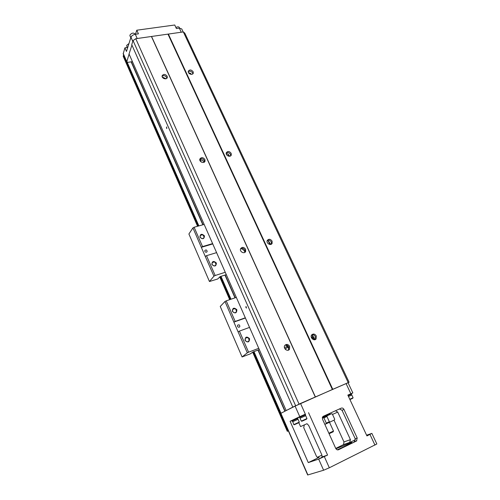 <?xml version="1.0" encoding="UTF-8"?>
<svg xmlns="http://www.w3.org/2000/svg" width="500" height="500" viewBox="0 0 500 500"><rect width="100%" height="100%" fill="white"/><g stroke="black" fill="none" stroke-linecap="round" stroke-linejoin="round"><path stroke-width="0.75" d="M268.9 241.506L270.287 244.494M268.212 240.925L269.862 244.481M200.212 237.213C201.537 238.931 202.812 239.056 204.031 237.575C203.637 234.731 202.35 234.131 200.156 235.775L200.212 237.213M199.969 237.15C200.219 233.875 201.719 233.444 204.456 235.856C204.213 239.137 202.712 239.569 199.969 237.15M212.119 264.481C213.406 266.194 214.675 266.331 215.919 264.887C215.656 261.969 214.381 261.306 212.087 262.906L212.119 264.481M211.881 264.438C212.106 261.056 213.606 260.594 216.381 263.038C216.156 266.419 214.656 266.887 211.881 264.438M204.856 251.394L204.831 250.506C206.163 249.531 206.931 249.906 207.131 251.619C206.394 252.494 205.637 252.425 204.856 251.394M205.319 256.35L206.525 255.681L215.162 275.5L213.944 276.156L205.263 256.431L192.938 227.913L194.119 227.237L202.556 246.581L201.356 247.25M192.938 227.913L188.9 233.994L209.45 281.512L217.731 278.975L220.037 276.663L226.294 274.65M212.756 243.931L201.3 247.331M212.613 243.6L202.556 246.581M216.594 252.631L206.525 255.681M215.162 275.5L225.25 272.275M209.45 281.512L213.944 276.156M194.119 227.237L204.156 224.419M252.731 352.188L287.306 431.331L288.344 430.856M123.256 56.306L123.7 54.994M131.119 61.837L202.825 224.788M224.956 275.081L234.981 297.863M257.956 350.075L284.875 411.244M131.344 61.806L203.056 224.725M225.188 275.006L235.212 297.787M258.188 349.988L285.1 411.125M131.925 45.1L129.056 53.994L286.188 410.556L300.531 403.438L348.056 382.725L352.837 392.9L347.844 395.106L366.938 435.931L371.875 433.387L366.6 435.2M348.081 382.775L349.094 382.262L184.8 33.144L183.337 31.931L135.781 38.719L133.044 40.575L131.731 44.656L292.812 407.125L286.188 410.556M168.038 34.288L332.369 389.494L292.619 407.194M151.619 36.631L315.4 396.919M349.094 382.262L332.369 389.494M151.425 36.488L315.269 396.962M204.919 159.488L205.037 161.156C204.2 164.019 198.806 161.775 199.875 159C201.4 157.062 203.081 157.231 204.919 159.488M245.631 249.281L245.656 251.481C244.369 254.45 239.125 251.469 240.631 248.625C242.269 246.8 243.938 247.019 245.631 249.281M167.15 76.206C165.231 73.981 163.562 73.838 162.131 75.775C161.381 78.4 166.788 80.194 167.3 77.494L167.15 76.206M289.662 346.369C288.169 344.169 286.562 343.844 284.837 345.4C282.725 348.131 287.55 352.225 289.469 349.319L289.662 346.369M135.781 38.719L299.037 404.056M244.919 252.331L244.887 250.138C243.769 248.337 242.35 247.838 240.631 248.637M204.481 161.975L204.306 160.544C203.05 158.681 201.55 158.244 199.812 159.238M133.044 40.575L295.594 405.656M245.925 307.525L245.987 306.425L246.444 308.069L245.925 307.525M166.5 128.144L166.556 126.938L166.831 128.512L166.5 128.144M226.194 153.525L228 154.088L229.75 156.237M267.213 240.581L268.375 241L270.8 244.412M311.931 334.756L314.881 339.706M285.569 345.056C287.387 346.044 288.456 347.569 288.769 349.625M240.719 248.581C242.775 249.056 244.188 250.269 244.963 252.237M199.775 159.613C201.644 159.781 203.113 160.644 204.181 162.194M162.306 77.088L166.081 78.75M188.512 72.688L190.463 73.3L191.419 74.356M190.306 73.225L190.812 74.306M227.838 154.012L228.875 156.244M313.225 337.825L314.131 339.769M183.337 31.931L348.194 382.569M193.144 71.75L193.287 73.1C192.7 75.694 187.481 73.737 188.3 71.225C189.694 69.425 191.312 69.6 193.144 71.75M231.163 153.319L231.275 155.044C230.369 157.781 225.181 155.363 226.312 152.725C227.8 150.944 229.419 151.144 231.163 153.319M272.1 241.144L272.113 243.388C270.775 246.194 265.75 243.062 267.306 240.387C268.888 238.719 270.487 238.969 272.1 241.144M316.3 335.956L316.1 338.913C314.188 341.637 309.575 337.456 311.681 334.906C313.331 333.5 314.869 333.85 316.3 335.956M168.369 34.069L332.775 389.306M230.681 155.838L230.5 154.369C229.325 152.606 227.9 152.144 226.238 152.988M192.794 73.869L192.587 72.95C191.35 71.194 189.9 70.763 188.244 71.656M315.075 339.65L315.356 336.606C314.469 335.05 313.269 334.45 311.756 334.812M271.35 244.188L271.306 242.006C270.25 240.3 268.906 239.781 267.275 240.45M288.425 350.131L288.769 347C287.844 345.363 286.581 344.762 284.981 345.213M162.087 76.194C163.812 75.163 165.338 75.575 166.65 77.425L166.85 78.288M371.875 433.394L376.85 443.975L329.325 467.781L323.619 470.231L307.681 474.994L280.706 413.413L286.238 410.538M317.444 457.281L321.906 455.119M335.744 448.419L343.55 444.581L343.981 441.95L334 420.15M323.356 416.269L341.225 408.144C342.35 407.781 343.263 408.212 343.956 409.438L357.212 438.031L356.444 441.031L338.556 449.731C337.4 450.138 336.463 449.7 335.75 448.425L322.512 419.231L322.837 416.631L323.356 416.269M323.619 470.231L318.669 459.113L327.581 455.075L321.7 457.062C322.225 456.737 322.225 455.9 321.694 454.556L308.694 425.475L306.988 423.719L300.55 426.575L298.831 422.713M351.431 393.581L352.837 392.9M318.669 459.113L308.281 462.6L290.094 421.287L299.775 416.65L295.031 405.981M343.981 441.95L350.425 439.637L337.738 412.1L332.506 414.419M304.35 424.869L303.719 427.638L316.369 456.087C317.05 457.331 317.962 457.75 319.106 457.356L308.281 462.6M305.331 414.206L299.775 416.65M308.538 412.675L327.581 455.075M343.956 409.438L342.044 410.281L355.213 438.744L354.381 441.65L353.919 441.912L354.431 441.613M366.819 435.669L369.119 434.525L366.737 435.506M322.694 457.031L319.256 458.65L322.694 457.031M314.575 459.775L311.206 461.362L314.575 459.775M350.425 439.637L349.669 442.531L355.419 439.744M335.938 448.775L351.981 442.319C351.344 443.144 346.444 445.644 337.281 449.831M292.262 420.931L297.931 418.344L297.7 417.825L290.094 421.287M335.531 410.731L337.738 412.1M347.863 395.144L351.419 393.569L351.662 394.075L351.319 394.244M305.194 414.875L299.394 417.5L299.156 416.969L305.319 414.175L305.575 415.719M297.712 417.856L299.231 417.131M342.044 410.281L339.606 409L339.056 409.131M297.931 418.344L297.587 418.519M292.619 421.75L292.512 420.788L297.581 418.506L297.95 419.331M292.794 421.669L298.05 419.294L299.306 422.113L293.769 424.625L292.794 421.669M294.562 424.637L298.956 422.65L294.562 424.637M295.369 424.275L297.981 423.094L295.369 424.275M299.394 417.5L305.556 414.706M300.319 418.094L305.681 415.675L306.969 418.556L301.312 421.125L300.031 418.237L300.319 418.094M302.137 421.131L306.613 419.113L302.137 421.131M302.956 420.763L305.613 419.562L302.956 420.763M351.694 395.044L351.312 394.231L348.106 395.662L351.662 394.075M348.488 396.481L351.794 395.006L353.088 397.762L349.781 399.25M349.938 399.575L352.75 398.288L349.938 399.569M322.719 416.775L328.65 413.862M328.506 414.506L322.425 417.281L329.644 413.988L328.512 414.494L328.656 414.069M322.275 417.981L331.569 413.744L327.169 415.775L326.956 416.494L329.344 421.731L330.112 422L324.85 424.394M322.275 417.987L327.256 415.725M325.737 424L326.294 423.119L323.913 417.881L322.887 417.713M331.569 413.744L332.325 414.019L334.694 419.188L334.412 419.956L330.112 422M328.856 433.219L333.481 431.044L329.494 422.287M333.438 431.081L333.194 431.794L329.081 433.725M132.425 61.631L128.081 62.319L126.725 61.9L129.1 54.1M127.375 47.5L124.9 47.862L126.469 51.438L130.963 37.25C131.65 35.725 133.1 34.737 135.306 34.281L138.419 33.85L136.781 30.206L135.475 34.256M127.344 47.431L124.9 47.862L123.2 53.844M183.162 31.956L181.75 28.944L179.344 28.131L176.4 28.544L174.75 25.006L136.781 30.206L174.75 25.006M175.925 27.519C177.544 26.65 178.669 26.625 179.3 27.431L179.613 28.106M127.85 47.081L127.65 47.706M127.919 46.863L127.581 47.931M126.731 46.044L126.706 45.356L128.975 43.525M131.394 36.438L130.881 37.494M131.719 36.056L130.806 37.725M129.944 35.831L129.919 35.1C131.519 33.056 133.138 32.594 134.781 33.719L135.05 34.325M313.981 337.312L312.919 338.038L312.006 337.256L313.35 336.337L311.262 337.15M287.375 346.469L284.425 347.619M311.819 334.794L312.206 335.631L312.669 335.456M287.881 347.15L285.062 349.006M285.175 349.144L285.656 349.106M313.363 338.119L312.131 338.775M311.5 337.837L312.206 337.488M312.919 338.038L313.294 337.975M232.581 311.337C233.794 313.044 235.044 313.212 236.331 311.856C236.331 308.812 235.094 308.031 232.619 309.513L232.581 311.337M232.35 311.331C232.537 307.781 234.044 307.256 236.875 309.756C236.694 313.312 235.188 313.837 232.35 311.331M245.244 340.344C246.406 342.031 247.644 342.231 248.95 340.944C249.131 337.837 247.931 336.969 245.338 338.338L245.244 340.344M245.025 340.363C245.181 336.694 246.694 336.131 249.556 338.669C249.406 342.331 247.894 342.9 245.025 340.363M237.55 326.388L237.587 325.25C239.094 324.394 239.825 324.881 239.781 326.712C239.006 327.506 238.263 327.4 237.55 326.388M238.144 331.75L239.4 331.106L248.594 352.194L247.319 352.831L238.069 331.812L224.975 301.5L226.213 300.85L235.181 321.419L233.925 322.069M224.975 301.5L220.238 306.462L242.081 356.956L250.394 353.831L253 351.981L259.306 349.556M245.4 318.006L233.856 322.131M245.312 317.8L235.181 321.419M249.544 327.4L239.4 331.106M248.594 352.194L258.75 348.3M242.081 356.956L247.319 352.831M226.213 300.85L236.325 297.406M123.169 56.112L197.619 226.25M219.8 276.938L229.737 299.65M123.438 55.256L198.238 226.081M220.344 276.569L230.356 299.438M253.312 351.856L287.975 431.025M127.188 62.281L198.881 225.9M220.994 276.356L231.006 299.219M253.962 351.606L280.981 413.256M374.963 445.106L369.969 434.456M307.894 474.956L280.881 413.306M329.325 467.781L324.344 456.65M350.869 393.75L346.069 383.525M305.306 414.119L300.531 403.438M355.213 438.744L357.212 438.031M318.712 457.488L319.106 457.356M338.169 449.869L338.556 449.731M356.444 441.031L353.919 441.912M349.669 442.531L343.225 444.794M322.425 417.287L329.913 413.994L322.375 417.438M326.294 423.119L329.344 421.731M326.956 416.494L323.913 417.881M123.181 53.375L126.725 61.456M130.963 37.25L132.794 41.363M135.306 34.281L137.206 38.512M179.344 28.131L181.262 32.231M203.581 238.2L204.031 237.575M215.375 265.562L215.919 264.887M207.131 251.619L206.838 252.006M123.175 56.225L197.575 226.262M219.769 276.975L229.694 299.662M248.075 341.669L248.95 340.944M252.688 352.219L287.306 431.331M245.656 251.481L244.925 252.325M205.037 161.156L204.65 161.812M231.275 155.044L230.881 155.662M193.287 73.1L193.075 73.556M316.1 338.913L315.156 339.55M272.113 243.388L271.406 244.15M288.569 349.944L289.469 349.319M167.106 77.969L167.3 77.494M354.381 441.65L356.794 440.806M343.55 444.581L350.006 442.312M291.675 420.556L291.9 421.075M294.381 424.725L293.831 424.6M298.956 422.644L299.231 422.15M299.756 417.337L300.131 418.188M301.938 421.225L301.375 421.1M306.619 419.106L306.894 418.6M352.756 398.281L353.019 397.8M162.906 77.15L163.438 78.331M200.138 159.644L201.206 162.006M285.431 348.619L285.988 349.85M329.913 413.994L330.1 414.406M327.169 415.775L323.013 417.663M123.188 53.825L126.725 61.9M126.713 46.006L127.575 47.956M129.931 35.794L130.8 37.756M312.913 338.056L312 337.319M235.581 312.587L236.331 311.856M239.781 326.712L239.288 327.156"/></g></svg>
